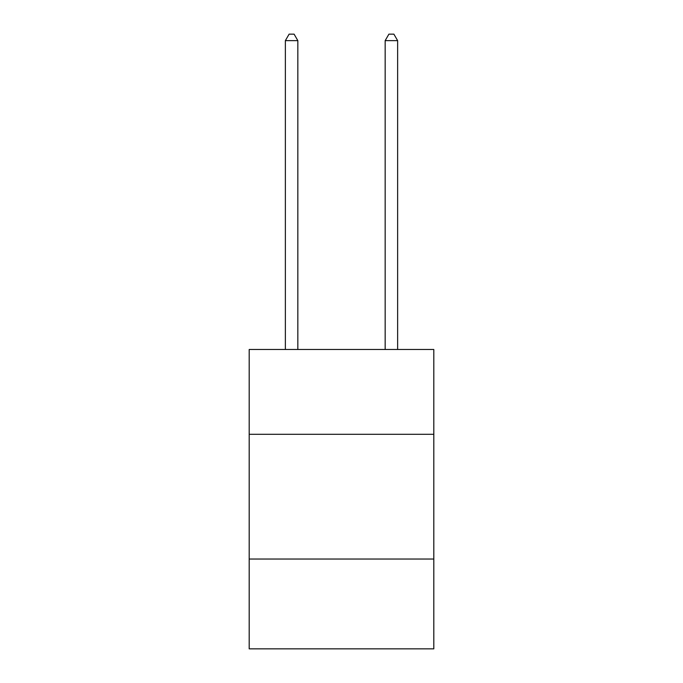 <?xml version="1.0" encoding="UTF-8"?>
<svg xmlns="http://www.w3.org/2000/svg" width="683" height="683" viewBox="0 0 683 683"><rect width="100%" height="100%" fill="white"/><g stroke="black" fill="none" stroke-linecap="round" stroke-linejoin="round"><path stroke-width="1.02" d="M433.807 434.303L433.807 349.483L249.193 349.483L249.193 434.303L433.807 434.303L433.807 648.85L249.193 648.85L249.193 434.303M433.807 559.044L249.193 559.044M297.839 349.483L297.839 40.639L285.366 40.639L285.366 349.483M285.366 40.639L289.114 34.15L294.1 34.15L297.839 40.639M397.634 349.483L397.634 40.639L385.161 40.639L385.161 349.483M385.161 40.639L388.9 34.15L393.886 34.15L397.634 40.639"/></g></svg>
